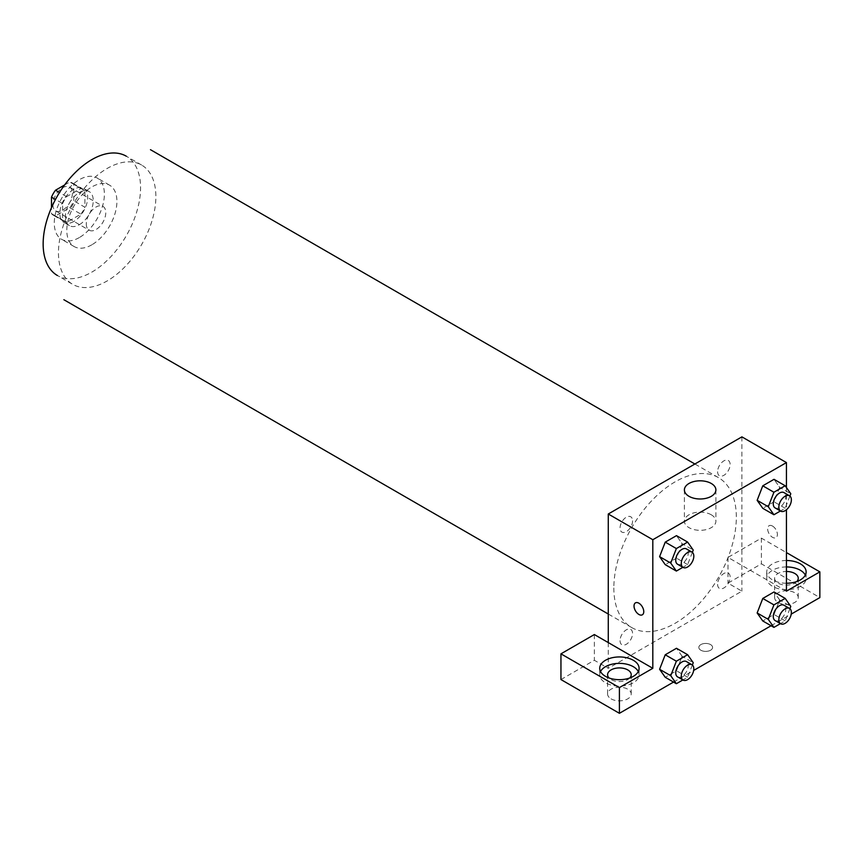 <?xml version="1.0" encoding="UTF-8"?>
<svg xmlns="http://www.w3.org/2000/svg" width="863" height="863" viewBox="0 0 863 863"><rect width="100%" height="100%" fill="white"/><g stroke="black" fill="none" stroke-linecap="round" stroke-linejoin="round"><path stroke-width="0.65" stroke-dasharray="4.32 3.24" d="M86.289 223.895A13.776 7.95 120 0 0 89.148 230.205A13.776 7.95 120 0 0 102.924 222.244A13.776 7.95 120 0 0 102.924 206.333A13.776 7.95 120 0 0 92.309 210.033A13.776 7.95 120 0 0 86.289 223.895M52.88 204.607A13.776 7.95 120 0 0 55.739 210.917A13.776 7.95 120 0 0 69.515 202.956A13.776 7.95 120 0 0 69.515 187.044A13.776 7.95 120 0 0 58.9 190.745A13.776 7.95 120 0 0 52.88 204.607M64.596 184.984L69.774 181.996A18.706 10.798 120 0 1 71.985 182.783A18.706 10.798 120 0 1 73.765 184.304L73.765 200.799A18.706 10.798 120 0 1 69.774 207.713L55.48 215.966A18.706 10.798 120 0 1 53.269 215.189A18.706 10.798 120 0 1 51.489 213.657L51.489 207.692M69.774 207.713L80.906 214.143L66.624 222.395L55.48 215.966M51.489 213.657L62.621 220.087L62.621 203.592L55.48 199.461M62.621 220.087A18.706 10.798 120 0 0 64.412 221.618A18.706 10.798 120 0 0 66.624 222.395M80.906 214.143A18.706 10.798 120 0 0 84.898 207.228L73.765 200.799M62.621 203.592A18.706 10.798 120 0 1 66.624 196.678L80.906 188.425A18.706 10.798 120 0 1 83.118 189.213A18.706 10.798 120 0 1 84.898 190.734L84.898 207.228M73.765 221.489A19.687 11.37 -60 0 1 63.916 222.46A19.687 11.37 -60 0 1 63.916 199.731A19.687 11.37 -60 0 1 83.603 188.361A19.687 11.37 -60 0 1 86.624 204.143A19.687 11.37 -60 0 1 73.765 221.489M79.331 224.704A19.687 11.37 120 0 0 92.19 207.357A19.687 11.37 120 0 0 89.169 191.575A19.687 11.37 120 0 0 74.002 196.85A19.687 11.37 120 0 0 65.415 216.667A19.687 11.37 120 0 0 69.482 225.674A19.687 11.37 120 0 0 79.331 224.704M80.906 188.425L69.774 181.996M66.624 196.678L59.471 192.546M84.898 190.734L73.765 184.304M79.331 237.562A35.437 20.453 -60 0 1 61.618 239.31A35.437 20.453 -60 0 1 61.618 198.393A35.437 20.453 -60 0 1 97.044 177.94A35.437 20.453 -60 0 1 102.481 206.333A35.437 20.453 -60 0 1 79.331 237.562M91.856 244.79A35.437 20.453 -60 0 1 74.142 246.548A35.437 20.453 -60 0 1 74.142 205.631A35.437 20.453 -60 0 1 109.569 185.167A35.437 20.453 -60 0 1 115.006 213.571A35.437 20.453 -60 0 1 91.856 244.79M141.608 165.049L126.3 156.203A68.878 39.774 -60 0 1 136.861 211.403A68.878 39.774 -60 0 1 91.856 272.104A68.878 39.774 -60 0 1 57.411 275.513L72.729 284.348A68.878 39.774 120 0 0 107.174 280.939A68.878 39.774 120 0 0 152.168 220.238A68.878 39.774 120 0 0 141.608 165.049A68.878 39.774 120 0 0 88.533 183.495A68.878 39.774 120 0 0 58.457 252.816A68.878 39.774 120 0 0 72.729 284.348M613.841 587.94A86.613 50.011 120 0 0 631.781 627.595A86.613 50.011 120 0 0 718.394 577.584A86.613 50.011 120 0 0 718.394 477.573A86.613 50.011 120 0 0 651.651 500.777A86.613 50.011 120 0 0 613.841 587.94M717.606 471.716A8.846 5.113 120 0 0 726.991 472.557A8.846 5.113 120 0 0 726.991 460.044A8.846 5.113 120 0 0 717.606 471.716M632.568 520.81A8.846 5.113 -60 0 1 623.183 532.493A8.846 5.113 -60 0 1 623.183 519.968A8.846 5.113 -60 0 1 632.568 520.81M608.275 642.59L608.275 668.307L741.9 591.155L727.984 583.118L761.393 563.83L819.85 597.584M741.9 436.861L741.9 591.155M717.606 584.359A8.846 5.113 120 0 0 726.991 585.2A8.846 5.113 120 0 0 726.991 572.676A8.846 5.113 120 0 0 717.606 584.359M620.055 640.68A8.846 5.113 120 0 0 629.44 641.511A8.846 5.113 120 0 0 629.44 628.998A8.846 5.113 120 0 0 620.055 640.68M700.842 650.227A6.893 3.981 0 0 0 708.35 651.09A6.893 3.981 0 0 0 712.601 647.412A6.893 3.981 0 0 0 705.707 643.431A6.893 3.981 0 0 0 698.825 647.412A6.893 3.981 0 0 0 700.842 650.227A6.893 3.981 180 0 1 698.825 647.412A6.893 3.981 180 0 1 705.707 643.431A6.893 3.981 180 0 1 712.601 647.412A6.893 3.981 180 0 1 708.35 651.08A6.893 3.981 180 0 1 700.842 650.217M778.092 602.406A11.812 6.818 0 0 0 790.961 603.884A11.812 6.818 0 0 0 798.253 597.584A11.812 6.818 0 0 0 786.441 590.767A11.812 6.818 0 0 0 774.629 597.584A11.812 6.818 0 0 0 778.092 602.406M611.058 698.847A11.812 6.818 0 0 0 623.927 700.325A11.812 6.818 0 0 0 631.22 694.025A11.812 6.818 0 0 0 619.407 687.207A11.812 6.818 0 0 0 607.595 694.025A11.812 6.818 0 0 0 611.058 698.847M673.528 682.072L693.669 670.432M771.069 625.751L791.22 614.122M560.95 679.559L594.348 660.271L608.275 668.307M796.862 581.511A11.812 6.818 180 0 1 778.092 583.118A11.812 6.818 180 0 1 774.629 578.296A11.812 6.818 180 0 1 786.441 571.479M786.441 566.937A19.687 11.37 0 0 0 772.525 570.26A19.687 11.37 0 0 0 766.754 578.296A19.687 11.37 0 0 0 786.441 589.666A19.687 11.37 0 0 0 806.128 578.296A19.687 11.37 0 0 0 805.319 575.082M786.441 583.237A19.687 11.37 180 0 1 766.754 571.867A19.687 11.37 180 0 1 772.525 563.83A19.687 11.37 180 0 1 786.441 560.508M629.828 677.951A11.812 6.818 180 0 1 611.058 679.559A11.812 6.818 180 0 1 608.987 677.951M600.529 671.522A19.687 11.37 0 0 0 599.72 674.737A19.687 11.37 0 0 0 619.407 686.107A19.687 11.37 0 0 0 639.095 674.737A19.687 11.37 0 0 0 638.286 671.522M594.348 634.553L594.348 660.271M786.441 591.155L727.984 557.401L761.393 538.124L786.441 552.579M761.393 538.124L761.393 563.83M727.984 557.401L727.984 583.118M757.153 612.957L762.795 598.458M779.656 599.968L774.025 591.964L779.667 599.947L774.014 614.467L762.773 620.961L774.025 614.467L779.656 599.968L790.788 606.398M779.656 487.325L774.014 501.824L762.773 508.318L774.025 501.824L779.656 487.325L774.025 479.321L779.656 487.325L790.788 493.755M757.153 500.313L762.795 485.815M682.104 543.647L676.463 558.145L665.233 564.639L676.484 558.145L682.104 543.647L676.484 535.643L682.104 543.647L693.237 550.076M659.602 556.635L665.244 542.137M659.602 669.278L665.244 654.78M682.104 656.279L676.484 648.275L682.115 656.268L676.463 670.778L665.233 677.282L676.484 670.778L682.104 656.279L693.237 662.708M786.441 487.573L786.441 509.753M711.274 514.79A15.75 9.094 0 0 0 694.111 512.816A15.75 9.094 0 0 0 684.391 521.22A15.75 9.094 0 0 0 700.141 530.314A15.75 9.094 0 0 0 715.891 521.22A15.75 9.094 0 0 0 711.274 514.79M642.342 614.801L642.342 614.801A6.893 3.981 -120 0 0 642.342 606.851A6.893 3.981 -120 0 0 635.459 602.87A6.893 3.981 -120 0 0 635.448 602.87L635.459 602.87M772.525 526.063A6.893 3.981 -120 0 0 769.073 525.718A6.893 3.981 -120 0 0 769.073 533.679A6.893 3.981 -120 0 0 775.966 537.66A6.893 3.981 -120 0 0 777.024 532.137A6.893 3.981 -120 0 0 772.525 526.063M772.514 526.063A6.893 3.981 60 0 1 777.024 532.137A6.893 3.981 60 0 1 775.966 537.66A6.893 3.981 60 0 1 769.073 533.679A6.893 3.981 60 0 1 769.073 525.729A6.893 3.981 60 0 1 772.514 526.063M692.353 552.374L687.617 564.575L682.881 567.304M677.563 564.229A8.846 5.113 120 0 0 686.419 559.127A8.846 5.113 120 0 0 686.419 548.9M687.617 564.575L676.484 558.145M789.904 496.052L785.168 508.253L780.432 510.982M775.114 507.919A8.846 5.113 120 0 0 783.96 502.805A8.846 5.113 120 0 0 783.96 492.59M785.168 508.253L774.025 501.824M692.353 665.006L687.617 677.207L682.881 679.947M677.563 676.872A8.846 5.113 120 0 0 686.419 671.759A8.846 5.113 120 0 0 686.419 661.543M687.617 677.207L676.484 670.778M789.904 608.685L785.168 620.896L780.432 623.625M775.114 620.551A8.846 5.113 120 0 0 783.96 615.448A8.846 5.113 120 0 0 783.96 605.222M785.168 620.896L774.025 614.467M55.739 210.917L89.148 230.205M69.515 187.044L102.924 206.333M89.169 191.575L83.603 188.361M69.482 225.674L63.916 222.46M83.118 189.213L71.985 182.783M64.412 221.618L53.269 215.189M109.569 185.167L97.044 177.94M74.142 246.548L61.618 239.31M718.394 477.573L694.888 464.003M631.781 627.595L608.275 614.025M798.253 597.584L798.253 578.296M774.629 597.584L774.629 578.296M766.754 571.867L766.754 578.296M806.128 571.867L806.128 578.296M631.22 694.025L631.22 674.737M607.595 694.025L607.595 674.737M599.72 668.307L599.72 674.737M639.095 668.307L639.095 674.737M684.391 489.904L684.391 521.22M715.891 489.904L715.891 521.22"/><path stroke-width="1.29" d="M59.471 192.546L55.48 190.248L64.596 184.984M51.489 207.692L51.489 197.163A18.706 10.798 120 0 1 55.48 190.248M55.48 199.461L51.489 197.163M57.411 275.513A68.878 39.774 -60 0 1 57.411 195.977A68.878 39.774 -60 0 1 126.3 156.203M608.275 642.59L594.348 634.553L560.95 653.841L619.407 687.595L652.816 668.307L608.275 642.59L608.275 514.003L741.9 436.861L786.441 462.579L786.441 487.573M560.95 653.841L560.95 679.559L619.407 713.313L673.528 682.072M693.669 670.432L771.069 625.751M791.22 614.122L819.85 597.584L819.85 571.867L786.441 591.155L786.441 509.753M786.441 571.479A11.812 6.818 180 0 1 794.791 573.474A11.812 6.818 180 0 1 798.253 578.296A11.812 6.818 180 0 1 796.862 581.511M805.319 575.082A19.687 11.37 0 0 0 786.441 566.937M786.441 560.508A19.687 11.37 180 0 1 806.128 571.867A19.687 11.37 180 0 1 786.441 583.237M608.987 677.951A11.812 6.818 180 0 1 607.595 674.737A11.812 6.818 180 0 1 619.407 667.919A11.812 6.818 180 0 1 631.22 674.737A11.812 6.818 180 0 1 629.828 677.951M638.286 671.522A19.687 11.37 0 0 0 605.492 666.7A19.687 11.37 0 0 0 600.529 671.522M605.492 660.271A19.687 11.37 180 0 1 626.937 657.811A19.687 11.37 180 0 1 639.095 668.307A19.687 11.37 180 0 1 619.407 679.677A19.687 11.37 180 0 1 599.72 668.307A19.687 11.37 180 0 1 605.492 660.271M619.407 687.595L619.407 713.313M786.441 552.579L819.85 571.867M780.432 623.625L773.917 627.39L768.286 619.386L773.917 604.887L762.773 598.458L774.025 591.964L762.773 598.458L757.153 612.957L762.773 620.961L757.142 612.967M780.432 510.982L773.917 514.747L762.773 508.318L757.142 500.335M773.917 514.747L768.286 506.743L773.917 492.244L762.773 485.815L774.025 479.321L762.773 485.815L757.153 500.313L762.773 508.318M682.881 567.304L676.365 571.069L665.233 564.639L659.591 556.646L665.233 542.137L676.484 535.643L665.233 542.137L676.365 548.566L687.617 542.072L693.237 550.076L692.353 552.374M682.881 679.947L676.365 683.712L670.734 675.707L676.365 661.209L665.233 654.78L676.484 648.275L665.233 654.78L659.602 669.278L665.233 677.282L659.591 669.289M652.816 668.307L652.816 539.72L786.441 462.579M711.274 483.474A15.75 9.094 180 0 1 715.891 489.904A15.75 9.094 180 0 1 700.141 498.987A15.75 9.094 180 0 1 684.391 489.904A15.75 9.094 180 0 1 694.111 481.5A15.75 9.094 180 0 1 711.274 483.474M652.816 539.72L608.275 514.003M635.448 602.87A6.893 3.981 -120 0 0 634.402 608.393A6.893 3.981 -120 0 0 638.9 614.456A6.893 3.981 60 0 1 634.391 608.393A6.893 3.981 60 0 1 635.448 602.87A6.893 3.981 60 0 1 642.342 606.851A6.893 3.981 60 0 1 642.342 614.801A6.893 3.981 60 0 1 638.9 614.467A6.893 3.981 -120 0 0 642.342 614.801M676.365 571.069L670.734 563.064L676.365 548.566M691.986 552.115L686.419 548.9A8.846 5.113 120 0 0 679.591 551.274A8.846 5.113 120 0 0 675.729 560.184A8.846 5.113 120 0 0 677.563 564.229L683.129 567.444A8.846 5.113 120 0 0 691.986 562.342A8.846 5.113 120 0 0 691.986 552.115A8.846 5.113 120 0 0 685.168 554.488A8.846 5.113 120 0 0 681.295 563.399A8.846 5.113 120 0 0 683.129 567.444M665.233 564.639L659.602 556.635L670.734 563.064M687.617 542.072L676.484 535.643M773.917 492.244L785.168 485.75L790.788 493.755L789.904 496.052M789.537 495.804L783.96 492.59A8.846 5.113 120 0 0 777.142 494.952A8.846 5.113 120 0 0 773.28 503.863A8.846 5.113 120 0 0 775.114 507.919L780.681 511.133A8.846 5.113 120 0 0 789.537 506.02A8.846 5.113 120 0 0 789.537 495.804A8.846 5.113 120 0 0 782.709 498.167A8.846 5.113 120 0 0 778.847 507.077A8.846 5.113 120 0 0 780.681 511.133M768.286 506.743L757.153 500.313M785.168 485.75L774.025 479.321M676.365 661.209L687.617 654.704L693.237 662.708L692.353 665.006M691.986 664.758L686.419 661.543A8.846 5.113 120 0 0 679.591 663.917A8.846 5.113 120 0 0 675.729 672.816A8.846 5.113 120 0 0 677.563 676.872L683.129 680.087A8.846 5.113 120 0 0 691.986 674.974A8.846 5.113 120 0 0 691.986 664.758A8.846 5.113 120 0 0 685.168 667.131A8.846 5.113 120 0 0 681.295 676.031A8.846 5.113 120 0 0 683.129 680.087M676.365 683.712L665.233 677.282M670.734 675.707L659.602 669.278M687.617 654.704L676.484 648.275M773.917 604.887L785.168 598.393L790.788 606.398L789.904 608.685M789.537 608.437L783.96 605.222A8.846 5.113 120 0 0 777.142 607.595A8.846 5.113 120 0 0 773.28 616.506A8.846 5.113 120 0 0 775.114 620.551L780.681 623.766A8.846 5.113 120 0 0 789.537 618.663A8.846 5.113 120 0 0 789.537 608.437A8.846 5.113 120 0 0 782.709 610.81A8.846 5.113 120 0 0 778.847 619.72A8.846 5.113 120 0 0 780.681 623.766M773.917 627.39L762.773 620.961M768.286 619.386L757.153 612.957M785.168 598.393L774.025 591.964M694.888 464.003L150.475 149.687M608.275 614.025L63.862 299.709"/></g></svg>
